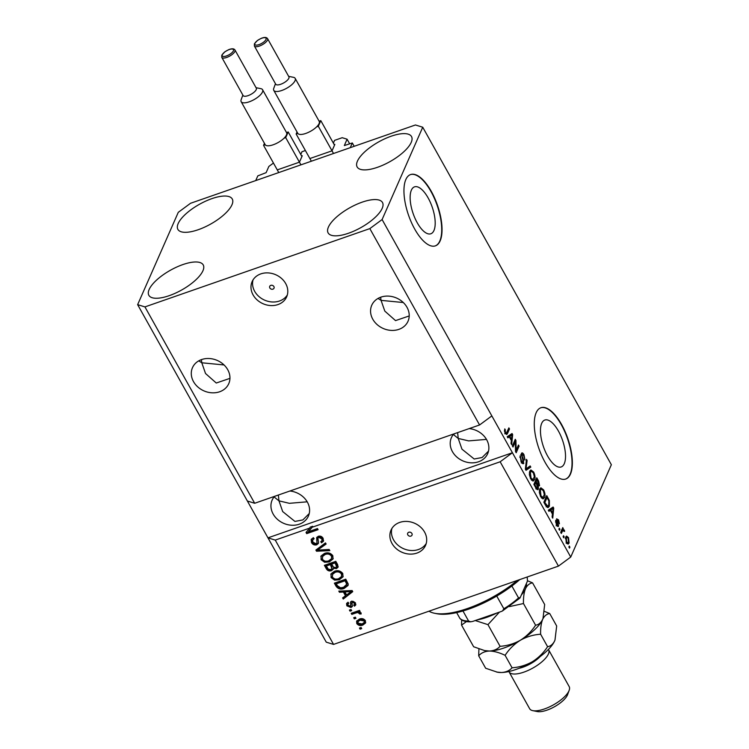 <?xml version="1.0" encoding="UTF-8"?>
<svg xmlns="http://www.w3.org/2000/svg" width="749" height="749" viewBox="0 0 749 749"><rect width="100%" height="100%" fill="white"/><g stroke="black" fill="none" stroke-linecap="round" stroke-linejoin="round"><path stroke-width="1.12" d="M333.361 143.096L334.56 140.372L342.218 137.704L347.077 139.202L344.334 145.559L352.33 142.965L354.193 146.298M352.33 142.965L350.251 147.675L255.727 180.584L257.806 175.875L266.12 172.654L268.854 166.437L273.451 163.048M347.077 139.202L349.689 143.874M332.191 150.446L334.85 144.417L334.073 144.37M310.517 158.32L331.376 151.055M305.386 150.53L301.969 151.719L300.761 154.453M299.6 161.793L302.259 155.764L301.473 155.717M277.926 169.667L298.785 162.402M273.9 286.558A2.359 1.975 -156.2 0 0 269.827 287.972A2.359 1.975 -156.2 0 0 273.9 286.558M285.687 283.562A18.875 15.823 -156.2 0 0 268.179 272.908A18.875 15.823 -156.2 0 0 252.113 281.633A18.875 15.823 -156.2 0 0 253.087 294.909A18.875 15.823 -156.2 0 0 270.595 305.555A18.875 15.823 -156.2 0 0 286.661 296.838A18.875 15.823 -156.2 0 0 285.687 283.562M253.031 279.901A18.875 15.823 -156.2 0 0 254.669 291.324A18.875 15.823 -156.2 0 0 271.026 301.875A18.875 15.823 -156.2 0 0 287.316 294.984M411.894 533.466A2.359 1.975 -156.2 0 0 407.821 534.889A2.359 1.975 -156.2 0 0 411.894 533.466M424.58 532.09A18.875 15.823 -156.2 0 0 407.082 521.435A18.875 15.823 -156.2 0 0 391.006 530.152A18.875 15.823 -156.2 0 0 391.989 543.437A18.875 15.823 -156.2 0 0 409.488 554.082A18.875 15.823 -156.2 0 0 425.563 545.366A18.875 15.823 -156.2 0 0 424.58 532.09M391.924 528.429A18.875 15.823 -156.2 0 0 393.562 539.851A18.875 15.823 -156.2 0 0 409.918 550.403A18.875 15.823 -156.2 0 0 426.218 543.512M411.388 190.124A24.839 10.065 70.8 0 0 415.021 218.343A24.839 10.065 70.8 0 0 430.834 233.772A24.839 10.065 70.8 0 0 433.952 230.505A24.839 10.065 70.8 0 0 430.31 202.296A24.839 10.065 70.8 0 0 414.497 186.857A24.839 10.065 70.8 0 0 411.388 190.124M541.705 423.316A24.839 10.065 70.8 0 0 545.347 451.525A24.839 10.065 70.8 0 0 561.16 466.964A24.839 10.065 70.8 0 0 564.278 463.687A24.839 10.065 70.8 0 0 560.636 435.478A24.839 10.065 70.8 0 0 544.823 420.039A24.839 10.065 70.8 0 0 541.705 423.316M536.172 412.708A37.75 15.298 70.8 0 0 541.705 455.579A37.75 15.298 70.8 0 0 565.729 479.042A37.75 15.298 70.8 0 0 570.466 474.07A37.75 15.298 70.8 0 0 564.933 431.199A37.75 15.298 70.8 0 0 540.9 407.737A37.75 15.298 70.8 0 0 536.172 412.708M565.57 479.098A37.75 15.298 70.8 0 0 570.139 474.183A37.75 15.298 70.8 0 0 564.69 431.499A37.75 15.298 70.8 0 0 540.741 407.793M405.846 179.517A37.75 15.298 70.8 0 0 411.379 222.397A37.75 15.298 70.8 0 0 435.403 245.859A37.75 15.298 70.8 0 0 440.14 240.888A37.75 15.298 70.8 0 0 434.607 198.008A37.75 15.298 70.8 0 0 410.583 174.554A37.75 15.298 70.8 0 0 405.846 179.517M435.244 245.906A37.75 15.298 70.8 0 0 439.813 241A37.75 15.298 70.8 0 0 434.364 198.316A37.75 15.298 70.8 0 0 410.415 174.611M406.997 307.296A19.82 16.618 -156.2 0 0 388.619 296.117A19.82 16.618 -156.2 0 0 371.747 305.274A19.82 16.618 -156.2 0 0 372.777 319.214A19.82 16.618 -156.2 0 0 391.147 330.393A19.82 16.618 -156.2 0 0 408.027 321.237A19.82 16.618 -156.2 0 0 406.997 307.296M378.048 298.42L381.063 300.368L380.632 297.231M227.733 369.706A19.82 16.618 -156.2 0 0 209.355 358.528A19.82 16.618 -156.2 0 0 192.474 367.684A19.82 16.618 -156.2 0 0 193.504 381.625A19.82 16.618 -156.2 0 0 211.883 392.804A19.82 16.618 -156.2 0 0 228.763 383.657A19.82 16.618 -156.2 0 0 227.733 369.706M198.775 360.84L201.799 362.788L201.369 359.651M453.828 433.933A19.82 16.618 -156.2 0 0 451.394 437.688A19.82 16.618 -156.2 0 0 452.424 451.628A19.82 16.618 -156.2 0 0 470.803 462.807A19.82 16.618 -156.2 0 0 487.683 453.651A19.82 16.618 -156.2 0 0 486.653 439.71A19.82 16.618 -156.2 0 0 469.155 428.597M453.716 434.064L454.128 435.141L458.229 438.437L457.63 432.613M274.555 496.353A19.82 16.618 -156.2 0 0 272.13 500.107A19.82 16.618 -156.2 0 0 273.16 514.048A19.82 16.618 -156.2 0 0 291.539 525.227A19.82 16.618 -156.2 0 0 308.41 516.07A19.82 16.618 -156.2 0 0 307.38 502.13A19.82 16.618 -156.2 0 0 289.882 491.016M274.443 496.484L274.855 497.561L278.965 500.856L278.366 495.033M382.196 208.344A31.149 11.366 150.8 0 1 354.642 230.767A31.149 11.366 150.8 0 1 328.118 232.902A31.149 11.366 150.8 0 1 328.418 227.069A31.149 11.366 150.8 0 1 355.972 204.646A31.149 11.366 150.8 0 1 382.496 202.511A31.149 11.366 150.8 0 1 382.196 208.344M202.932 270.764A31.149 11.366 150.8 0 1 175.378 293.187A31.149 11.366 150.8 0 1 148.854 295.312A31.149 11.366 150.8 0 1 149.154 289.488A31.149 11.366 150.8 0 1 176.708 267.056A31.149 11.366 150.8 0 1 203.232 264.931A31.149 11.366 150.8 0 1 202.932 270.764M231.956 204.814A31.149 11.366 150.8 0 1 204.402 227.237A31.149 11.366 150.8 0 1 177.878 229.372A31.149 11.366 150.8 0 1 178.178 223.539A31.149 11.366 150.8 0 1 205.732 201.116A31.149 11.366 150.8 0 1 232.256 198.981A31.149 11.366 150.8 0 1 231.956 204.814M411.22 142.394A31.149 11.366 150.8 0 1 383.666 164.817A31.149 11.366 150.8 0 1 357.142 166.952A31.149 11.366 150.8 0 1 357.442 161.119A31.149 11.366 150.8 0 1 384.995 138.696A31.149 11.366 150.8 0 1 411.519 136.561A31.149 11.366 150.8 0 1 411.22 142.394M307.202 501.811L289.376 503.319L278.965 500.856L282.691 511.576L294.928 521.426L302.858 519.928L309.253 513.533M486.466 439.391L468.64 440.899L458.229 438.437L461.964 449.166L474.192 459.006L482.131 457.517L488.517 451.113M224.026 364.95L201.799 362.788L205.526 373.508L216.264 383.02L229.943 378.357M403.299 302.53L381.063 300.368L384.799 311.088L395.528 320.609L409.216 315.938M369.837 228.604L144.932 306.903L137.638 304.656L178.271 212.332L190.546 203.279L415.442 124.971L422.736 127.227L382.102 219.551L369.837 228.604L479.575 424.973L254.679 503.272L247.385 501.025L326.264 642.165L333.558 644.412L275.257 540.095L309.749 528.082L310.17 527.137L312.642 526.275L312.221 527.221L500.154 461.787L558.454 566.113L333.558 644.412M144.932 306.903L254.679 503.272M137.638 304.656L247.385 501.025M382.102 219.551L491.84 415.91L479.575 424.973M312.221 527.221L308.382 531.724L317.482 528.56L318.1 529.674L306.697 533.644L306.032 532.455L309.749 528.082M316.724 544.813C314.468 545.366 312.726 544.626 311.518 542.585L311.163 539.495L313.363 537.651L314.131 538.718L312.67 539.963L312.904 542.22L316.069 543.708L316.986 542.941L316.658 537.651L318.241 536.284C320.338 535.75 321.967 536.424 323.109 538.316L323.456 541.19L321.546 542.8L320.778 541.733L322.051 540.647L321.798 538.821L318.84 537.417L317.876 538.166L318.531 542.21L318.334 543.465L316.724 544.813L317.145 543.868C314.88 544.42 313.138 543.68 311.93 541.649L311.518 542.585M329.822 550.637L316.518 551.227L315.881 550.075L325.487 542.894L326.133 544.036L317.501 550.122L329.167 549.476L329.822 550.637M321.087 559.709L321.106 555.917L324.411 553.464C327.725 552.153 330.524 552.884 332.79 555.636L333.033 558.979L329.298 561.928L324.589 562.256L321.087 559.709L321.078 555.964M320.825 556.441L321.106 555.917M331.058 577.554L331.077 573.771L334.382 571.318C337.705 570.008 340.505 570.729 342.77 573.491L343.014 576.833L339.278 579.782L334.569 580.11L331.058 577.554L331.058 573.818M330.805 574.296L331.077 573.771M343.388 592.019L339.456 592.262L338.81 591.101L352.133 590.558L352.742 591.654L343.248 599.05L342.602 597.899L345.486 595.773L343.388 592.019L343.8 591.073L339.868 591.326L339.456 592.262M361.72 628.608L360.091 629.179L359.464 628.065L361.093 627.493L361.72 628.608M362.844 625.05C360.447 626.061 358.434 625.574 356.786 623.58L356.618 621.183L359.398 619.086C361.767 618.122 363.761 618.618 365.372 620.593L365.54 622.999L362.844 625.05L363.256 624.114C360.868 625.115 358.846 624.629 357.198 622.644L356.786 623.58M355.953 618.29L354.324 618.861L353.697 617.738L355.326 617.176L355.953 618.29M356.131 612.897L351.824 614.395L351.206 613.281L359.501 610.388L360.119 611.502L358.799 611.97L361.009 612.776L361.149 613.983L359.735 613.974L357.928 612.504L356.131 612.897L356.543 611.952L352.236 613.45L351.824 614.395M351.665 610.622L350.036 611.184L349.409 610.07L351.038 609.508L351.665 610.622M351 607.514L346.853 605.81L346.562 603.6L348.032 602.224L348.8 603.282L347.911 604.097L348.079 605.473L350.176 606.475L350.785 605.96L350.513 602.121L351.665 601.119L355.419 602.776L355.709 605.033L354.474 606.147L353.697 605.08L354.427 604.415L354.258 603.226L352.461 602.177L351.964 602.776L352.348 606.447L351 607.514L351.412 606.578L347.264 604.864L346.853 605.81M354.427 604.415L354.67 602.28L352.873 601.241L351.964 602.776M344.184 588.396C340.917 589.772 338.23 589.079 336.132 586.317L334.363 583.153L345.776 579.183L348.21 583.995L348.023 585.531L344.184 588.396L344.596 587.459C341.329 588.826 338.642 588.134 336.554 585.381L336.132 586.317M331.404 570.691C329.139 571.375 327.416 570.682 326.236 568.613L324.392 565.308L335.795 561.329L337.659 564.662L338.061 567.19L336.432 568.603L333.371 568.238L333.221 569.24L331.404 570.691L331.816 569.746C329.551 570.429 327.828 569.736 326.648 567.667L325.178 565.027M515.303 441.76L512.99 447.013L512.363 445.898L515.265 439.298L515.93 440.487L516.155 450.28L518.467 445.018L519.085 446.132L516.183 452.733L515.518 451.535L515.303 441.76L513.983 442.219M522.643 463.594L523.851 463.172C523.195 464.211 522.278 463.725 521.117 461.702L520.087 455.888L521.51 461.028L523.223 462.067L521.444 453.435C522.053 452.433 522.896 452.873 523.982 454.746L524.965 460.017L523.663 455.551L522.062 454.568L521.969 455.589L523.617 459.933L523.364 463.697M521.304 462.957L523.223 462.067M521.444 453.435L521.931 452.902M520.705 454.84L522.334 454.269L521.276 454.84M530.807 467.095L526.013 470.306L525.367 469.155L526.472 459.352L527.118 460.504L525.995 468.902L530.152 465.944L530.807 467.095L525.798 469.932M530.685 478.826L529.365 474.623L529.758 471.28L530.901 469.932L533.663 472.067C535.142 475.315 535.432 477.862 534.552 479.706L532.895 480.98L530.685 478.826M533.466 480.942L532.895 480.98M540.656 496.681L539.346 492.477L539.739 489.125L540.881 487.777L543.643 489.921C545.122 493.17 545.412 495.716 544.523 497.551L542.866 498.825L540.656 496.681M543.446 498.787L542.866 498.825M550.337 510.322L548.951 511.352L548.296 510.191L553.118 507.026L553.726 508.112L552.743 518.139L552.097 516.979L552.434 514.067L550.337 510.322L548.689 510.893M569.914 547.182L569.502 548.128L568.875 547.004L569.287 546.068L569.914 547.182L569.128 547.453M422.736 127.227L611.362 464.726L570.729 557.05L558.454 566.113M500.154 461.787L512.419 452.733L491.84 415.91M275.257 540.095L267.964 537.848L512.419 452.733L570.729 557.05M569.1 543.025L568.219 544.083L566.3 542.557L565.72 537.08L566.562 536.078L568.491 537.595L569.1 543.025L567.339 543.858M564.147 536.864L563.735 537.801L563.108 536.687L563.52 535.741L564.147 536.864L563.36 537.136M561.769 529.908L564.203 529.918L564.671 531.228L564.137 531.49L562.948 530.208L561.319 533.475L560.692 532.361L562.799 527.568L563.145 529.431M563.754 530.648L562.948 530.208L561.404 530.751M559.934 529.328L559.522 530.273L558.894 529.159L559.316 528.214L559.934 529.328L559.147 529.609M557.602 526.369L558.604 526.023C558.099 526.893 557.378 526.528 556.451 524.927L555.646 520.724L556.797 524.319L557.93 525.021L556.629 518.804L558.614 519.918L559.428 523.832L558.333 520.639L557.293 519.825L558.604 526.023L558.192 526.491M556.123 525.789L557.93 525.021M555.786 520.255L556.535 520.096M549.373 506.155L548.193 507.541L545.628 505.406L543.858 502.242L546.761 495.641L549.354 500.501L549.373 506.155L547.322 507.485M537.042 489.481L538.391 489.003C537.782 490.192 536.893 489.762 535.722 487.693L533.878 484.388L536.78 477.796L538.643 481.12L539.561 485.726L538.278 485.914L538.391 489.003L537.819 489.649M538.522 486.092L537.754 486.092M509.264 436.817L507.869 437.856L507.223 436.695L512.044 433.531L512.653 434.617L511.661 444.644L511.015 443.483L511.361 440.571L509.264 436.817L507.616 437.397M505.201 433.231L504.47 431.096L504.817 428.868L505.575 432.519L506.418 433.128L508.88 427.866L509.498 428.98L507.532 433.456L506.708 434.514L505.201 433.231M504.714 433.727L506.418 433.128M565.823 536.864L566.497 537.576M567.873 537.81L568.491 537.595M567.733 542.772L567.461 543.596M568.173 538.25L566.984 537.408L566.347 538.194L566.619 541.901L567.808 542.744L568.454 541.958L568.173 538.25M565.355 538.54L566.347 538.194M566.066 542.098L566.619 541.901M562.106 529.14L563.426 528.682M561.46 530.02L562.574 530.479M563.37 530.208L564.203 529.918M564.109 531.425L564.671 531.228M562.125 531.219L561.319 530.779L562.125 531.219M561.095 531.453L562.405 530.994M555.524 522.034L556.301 521.753M556.235 524.515L556.797 524.319M558.014 520.124L558.614 519.918M556.685 520.798L557.312 520.583M557.144 525.433L557.134 525.948M551.695 507.962L552.06 508.627M553.108 508.328L553.726 508.112M551.919 513.159L552.565 512.934L553.118 508.253L549.354 510.659M550.665 509.573L552.294 509.002L550.88 509.91L552.565 512.934M549.251 510.481L550.88 509.91M553.118 508.253L552.294 509.002M548.745 500.716L549.354 500.501M547.978 506.118L547.744 506.727M547.042 497.533L544.823 502.588L547.809 506.221L548.755 505.032L548.886 501.062L547.042 497.533L545.721 497.991M544.177 502.813L544.823 502.588M546.452 506.689L547.678 506.258M546.105 506.811L547.809 506.221M545.244 504.723L545.89 504.498M540.123 488.414L541.106 489.172M542.969 490.155L543.643 489.921M543.147 497.42L542.894 498.122L544.523 497.551M542.894 498.122L542.557 498.74M540.366 496.119L540.993 495.894L543.025 497.467L544.308 494.462L543.306 490.698L541.284 489.106L539.514 489.743M541.284 489.106L540.357 490.258L540.993 495.894M539.346 490.604L540.357 490.258M538.11 485.221L538.025 485.998M536.996 488.442L536.855 489.322M537.061 479.678L536.2 481.654L537.941 484.659L538.887 484.715L537.061 479.678L535.75 480.137M534.88 482.113L536.2 481.654M537.239 484.903L538.887 484.715M535.863 482.422L534.842 484.734L536.715 487.945L537.773 487.899L535.863 482.422L534.543 482.88M534.196 484.959L534.842 484.734M536.012 488.189L537.773 487.899M535.432 487.168L536.078 486.944M530.142 470.569L531.125 471.318M532.998 472.301L533.663 472.067M533.166 479.566L532.914 480.268L534.552 479.706M532.914 480.268L532.586 480.886M530.395 478.265L531.022 478.049L533.054 479.622L534.327 476.607L533.335 472.844L531.313 471.252L529.543 471.889M531.313 471.252L530.376 472.404L531.022 478.049M529.374 472.75L530.376 472.404M526.313 460.775L527.118 460.504M525.367 469.117L525.995 468.902M528.757 466.917L529.178 467.666M519.825 457.236L520.752 456.918M520.873 461.253L521.51 461.028M521.313 453.875L521.81 454.456M523.317 454.98L523.982 454.746M521.426 455.776L521.969 455.589M523.055 460.129L523.617 459.933M522.418 462.564L522.343 463.369M514.535 440.974L515.93 440.487M514.31 441.47L514.329 442.097M515.499 450.505L516.155 450.28M517.774 446.591L519.085 446.132M515.836 450.383L515.509 451.132M510.612 434.457L510.987 435.122M512.035 434.832L512.653 434.617M510.846 439.654L511.492 439.429L512.044 434.757L508.281 437.163M509.582 436.077L511.211 435.506L509.807 436.414L511.492 439.429M508.178 436.985L509.807 436.414M512.044 434.757L511.211 435.506M504.461 430.244L505.472 429.898M504.948 432.735L505.575 432.519M505.36 433.493L506.287 433.175M508.187 429.439L509.498 428.98M506.268 433.194L505.903 434.027L507.532 433.456M361.346 627.943L360.091 629.179M357.198 622.644L356.87 620.734M365.699 622.503L363.256 624.114M364.257 622.419L364.585 620.032L360.447 619.264L358.322 620.799L357.985 623.196L362.132 623.964L364.257 622.419L364.173 620.977L360.035 620.2L357.9 621.745M364.585 620.032L364.173 620.977M360.447 619.264L360.035 620.2M355.578 617.625L354.324 618.861M359.745 610.838L358.799 611.97M361.121 613.038L360.147 613.028L359.735 613.974M360.147 613.028L359.876 612.223L359.454 613.169M358.958 611.596L357.928 612.504M358.35 611.568L356.543 611.952M351.29 609.948L350.036 611.184M347.264 604.864L346.843 603.142M348.5 602.87L347.911 604.097M350.794 601.681L350.785 605.96M355.85 604.518L354.474 606.147M354.886 605.201L354.38 604.499M354.67 602.28L354.258 603.226M352.873 601.241L352.376 601.831L352.873 601.241M352.461 605.96L351.412 606.578M352.498 591.223L343.248 599.05M343.669 598.114L343.267 597.402M343.8 591.073L345.898 594.828L345.486 595.773M351.253 591.523L351.665 590.577L345.345 590.98L344.924 591.916L346.609 594.94L351.253 591.523L344.924 591.916M349.231 590.83L348.809 591.776M336.554 585.381L335.149 582.881M348.182 585.044L344.596 587.459M347.152 583.302L346.59 585.091L347.152 583.302L345.476 579.82L336.741 582.862L336.32 583.808L337.396 585.718L340.552 587.825L343.576 587.282L346.74 584.248L345.064 580.765L336.32 583.808M345.476 579.82L345.064 580.765M346.534 581.701L346.113 582.647M343.182 576.356L339.278 579.782M339.69 578.837L334.981 579.164L334.569 580.11M334.981 579.164L331.479 576.618M341.6 576.44L341.853 573.022C340.093 570.916 337.939 570.41 335.402 571.496L332.65 573.65L332.387 577.086C334.11 579.136 336.207 579.66 338.688 578.649L341.6 576.44L341.441 573.959C339.681 571.861 337.527 571.356 334.99 572.442L332.238 574.595M341.853 573.022L341.441 573.959M335.402 571.496L334.99 572.442M338.202 566.712L336.432 568.603M336.853 567.667L334.644 567.695M333.764 567.349L333.371 568.238M333.371 568.744L331.816 569.746M331.929 568.641L331.91 565.673L330.758 563.623L326.761 565.008L326.349 565.954L328.334 569.203L330.768 569.577L331.929 568.641L330.346 564.559L326.349 565.954M336.647 566.74L337.059 565.795L335.505 561.965L332.097 563.154L331.676 564.1L333.502 567.124L335.627 567.555L336.647 566.74L335.084 562.911L331.676 564.1M335.505 561.965L335.084 562.911M330.758 563.623L330.346 564.559M333.202 558.501L329.298 561.928M329.719 560.982L325.01 561.319L324.589 562.256M325.01 561.319L321.499 558.763M331.62 558.585L331.882 555.168C330.112 553.062 327.968 552.556 325.431 553.651L322.669 555.795L322.416 559.231C324.13 561.291 326.227 561.806 328.717 560.795L331.62 558.585L331.461 556.114C329.7 554.007 327.547 553.502 325.01 554.588L322.257 556.741M331.882 555.168L331.461 556.114M325.431 553.651L325.01 554.588M329.317 549.738L316.939 550.281L316.518 551.227M316.939 550.281L316.537 549.579M325.871 543.577L317.913 549.186L317.501 550.122M311.93 541.649L311.415 539.046M313.775 538.222L312.67 539.963M316.986 542.941L316.921 537.202M323.615 540.684L321.546 542.8M321.958 541.864L321.546 541.284M322.051 540.647L322.473 539.701L322.21 537.876L321.798 538.821M322.21 537.876L319.252 536.471L318.84 537.417M319.252 536.471L317.876 538.166M318.494 542.969L317.145 543.868M312.642 526.275L308.382 531.724M317.726 529.009L307.109 532.698L306.697 533.644M307.109 532.698L306.594 531.781M428.999 611.184A64.18 23.416 -29.2 0 0 434.607 613.272A64.18 23.416 -29.2 0 0 517.316 580.438M519.787 579.576A62.289 22.732 150.8 0 1 436.854 613.721L434.607 613.272M470.728 621.801L469.408 621.82C465.288 621.81 462.17 620.743 460.064 618.637L459.858 618.337A39.641 14.465 -29.2 0 0 468.584 621.033L470.728 621.801L472.862 621.37L501.278 611.484L502.542 610.922L503.843 608.759A39.641 14.465 -29.2 0 0 518.523 597.908L520.255 597.468L519.769 598.217L502.542 610.912M456.647 612.598L459.858 618.337M511.867 585.999L518.523 597.908M527.193 576.992L527.483 581.046L520.255 597.468M496.737 596.045L503.843 608.759M462.966 610.969L468.584 621.033M548.39 649.458A22.648 8.267 150.8 0 1 548.605 649.786A22.648 8.267 150.8 0 1 548.39 654.027A22.648 8.267 150.8 0 1 528.345 670.336A22.648 8.267 150.8 0 1 509.058 671.881A22.648 8.267 150.8 0 1 508.889 671.535M569.174 690.316L567.602 694.604A18.875 6.891 150.8 0 1 567.424 695.044A18.875 6.891 150.8 0 1 554.091 706.953A18.875 6.891 150.8 0 1 537.276 711.55L532.801 710.651A22.648 8.267 -29.2 0 0 552.968 705.127A22.648 8.267 -29.2 0 0 568.968 690.84A22.648 8.267 -29.2 0 0 569.174 690.316A22.648 8.267 -29.2 0 0 569.184 686.599L548.605 649.786M542.988 618.534A35.868 13.089 150.8 0 1 542.651 619.367L543.006 618.487A35.868 13.089 150.8 0 1 542.988 618.534L544.673 604.527L532.567 582.862L527.586 580.793M535.582 625.2C531.621 631.304 526.547 636.322 520.34 640.264C526.678 636.725 533.438 634.712 540.619 634.216C540.46 628.158 541.143 623.205 542.651 619.367C540.937 622.84 538.587 624.778 535.582 625.2L523.467 603.535C523.317 597.468 523.991 592.515 525.498 588.686C527.202 585.222 529.562 583.284 532.567 582.862M555.037 639.88A35.868 13.089 150.8 0 1 554.99 640.011L556.676 626.005L549.719 613.543C546.704 613.965 544.354 615.903 542.651 619.367A35.868 13.089 150.8 0 1 520.34 640.264C514.011 643.803 507.251 645.816 500.07 646.312L487.955 624.647L499.443 612.12M509.367 606.615L523.467 603.535M500.07 646.312C497.533 649.196 493.966 650.778 489.378 651.04L484.566 650.563L473.649 646.761L461.543 625.097L466.458 621.586M475.241 620.546L487.955 624.647M461.656 619.938L461.543 625.097M478.929 648.943L478.686 655.778C481.223 652.885 484.79 651.312 489.378 651.04C494.115 651.134 499.358 652.566 505.107 655.328C509.058 649.224 514.142 644.206 520.34 640.264A35.868 13.089 150.8 0 1 489.378 651.04A35.868 13.089 150.8 0 1 485.38 650.722L484.566 650.563M496.98 612.972A35.868 13.089 150.8 0 1 477.16 619.882M526.388 583.527A35.868 13.089 -29.2 0 1 525.498 588.686A35.868 13.089 150.8 0 1 521.351 594.987M549.719 613.543L544.439 611.362M554.99 640.011A35.868 13.089 150.8 0 1 554.653 640.844A35.868 13.089 150.8 0 1 532.342 661.741A35.868 13.089 150.8 0 1 501.381 672.518A35.868 13.089 150.8 0 1 497.383 672.199L485.652 668.239L478.686 655.778M555.009 639.964L554.653 640.844C552.949 644.309 550.59 646.256 547.585 646.677C543.624 652.782 538.55 657.8 532.342 661.741C526.013 665.281 519.254 667.293 512.073 667.79C509.535 670.673 505.968 672.256 501.381 672.518L496.568 672.04M512.073 667.79L505.107 655.328M547.585 646.677L540.619 634.216M540.244 656.489A18.875 6.891 150.8 0 1 519.151 668.277M509.058 671.881L529.637 708.704A22.648 8.267 -29.2 0 0 532.801 710.651M288.842 78.252A7.546 2.753 -29.2 0 0 288.917 76.838L267.562 38.639A7.546 2.753 150.8 0 1 267.496 40.053A7.546 2.753 150.8 0 1 260.811 45.492A7.546 2.753 150.8 0 1 254.379 46.007L275.735 84.206A7.546 2.753 -29.2 0 0 282.158 83.691A7.546 2.753 -29.2 0 0 288.842 78.252M288.637 76.351L293.468 77.316A12.265 4.475 150.8 0 1 295.172 78.373A12.265 4.475 150.8 0 1 295.059 80.667A12.265 4.475 150.8 0 1 284.208 89.505A12.265 4.475 150.8 0 1 273.76 90.339A12.265 4.475 150.8 0 1 273.76 88.335L275.454 83.71M297.035 131.993L296.145 133.996L297.83 133.406A12.265 4.475 -29.2 0 0 305.779 133.434A12.265 4.475 -29.2 0 0 316.63 126.862A12.265 4.475 -29.2 0 0 319.065 123.622A12.265 4.475 -29.2 0 0 319.186 121.329A12.265 4.475 -29.2 0 0 319.111 121.216L320.797 120.626L334.513 145.175M273.76 90.339L297.765 133.294A12.265 4.475 -29.2 0 0 297.83 133.406M316.63 126.862L318.316 126.281L320.797 120.626M318.316 126.281L333.52 153.498M296.145 133.996L311.359 161.213M256.252 89.599A7.546 2.753 -29.2 0 0 256.317 88.185L234.971 49.986A7.546 2.753 150.8 0 1 234.896 51.4A7.546 2.753 150.8 0 1 228.22 56.84A7.546 2.753 150.8 0 1 221.788 57.355L243.135 95.554A7.546 2.753 -29.2 0 0 249.567 95.039A7.546 2.753 -29.2 0 0 256.252 89.599M256.046 87.699L260.867 88.663A12.265 4.475 150.8 0 1 262.581 89.721A12.265 4.475 150.8 0 1 262.468 92.015A12.265 4.475 150.8 0 1 251.608 100.853A12.265 4.475 150.8 0 1 241.159 101.686A12.265 4.475 150.8 0 1 241.159 99.683L242.863 95.067M264.434 143.34L263.554 145.343L265.24 144.754A12.265 4.475 -29.2 0 0 273.179 144.782A12.265 4.475 -29.2 0 0 284.03 138.219A12.265 4.475 -29.2 0 0 286.474 134.97A12.265 4.475 -29.2 0 0 286.586 132.676A12.265 4.475 -29.2 0 0 286.521 132.564L288.206 131.974L301.922 156.522M241.159 101.686L265.165 144.641A12.265 4.475 -29.2 0 0 265.24 144.754M284.03 138.219L285.715 137.629L288.206 131.974M285.715 137.629L300.929 164.846M263.554 145.343L278.759 172.56M334.363 144.267L334.672 144.819M301.772 155.614L302.081 156.167M557.237 522.334L557.893 522.109M547.809 498.9L548.446 498.675M537.997 481.345L538.643 481.12M536.659 483.845L537.295 483.62M525.536 467.666L526.21 467.432M522.175 457.92L522.727 457.733M351.066 603.806L350.654 604.743M326.648 567.667L326.236 568.613M336.526 563.791L336.104 564.737M331.91 565.673L331.498 566.619M319.467 548.128L319.055 549.064M317.145 539.336L316.724 540.272M265.998 39.472A6.413 2.341 -29.2 0 0 261.869 38.199A6.413 2.341 -29.2 0 0 254.922 43.33A6.413 2.341 -29.2 0 0 259.051 44.603A6.413 2.341 -29.2 0 0 265.998 39.472M233.407 50.82A6.413 2.341 -29.2 0 0 229.278 49.546A6.413 2.341 -29.2 0 0 222.322 54.677A6.413 2.341 -29.2 0 0 226.451 55.95A6.413 2.341 -29.2 0 0 233.407 50.82M566.984 537.408L565.355 537.969M567.808 542.744L566.178 543.315M563.061 530.152L561.432 530.713M543.025 497.467L541.396 498.038M538.606 485.052L536.977 485.624M537.417 488.301L535.788 488.863M533.054 479.622L531.416 480.184M352.03 602.542L352.442 601.597M267.562 38.639C266.597 37.169 264.472 37.066 261.204 38.358L257.506 40.418L254.398 43.798L254.379 46.007M295.172 78.373L319.186 121.329M234.971 49.986C233.997 48.516 231.881 48.423 228.614 49.706L224.906 51.765L221.798 55.145L221.788 57.355M262.581 89.721L286.586 132.676"/></g></svg>
